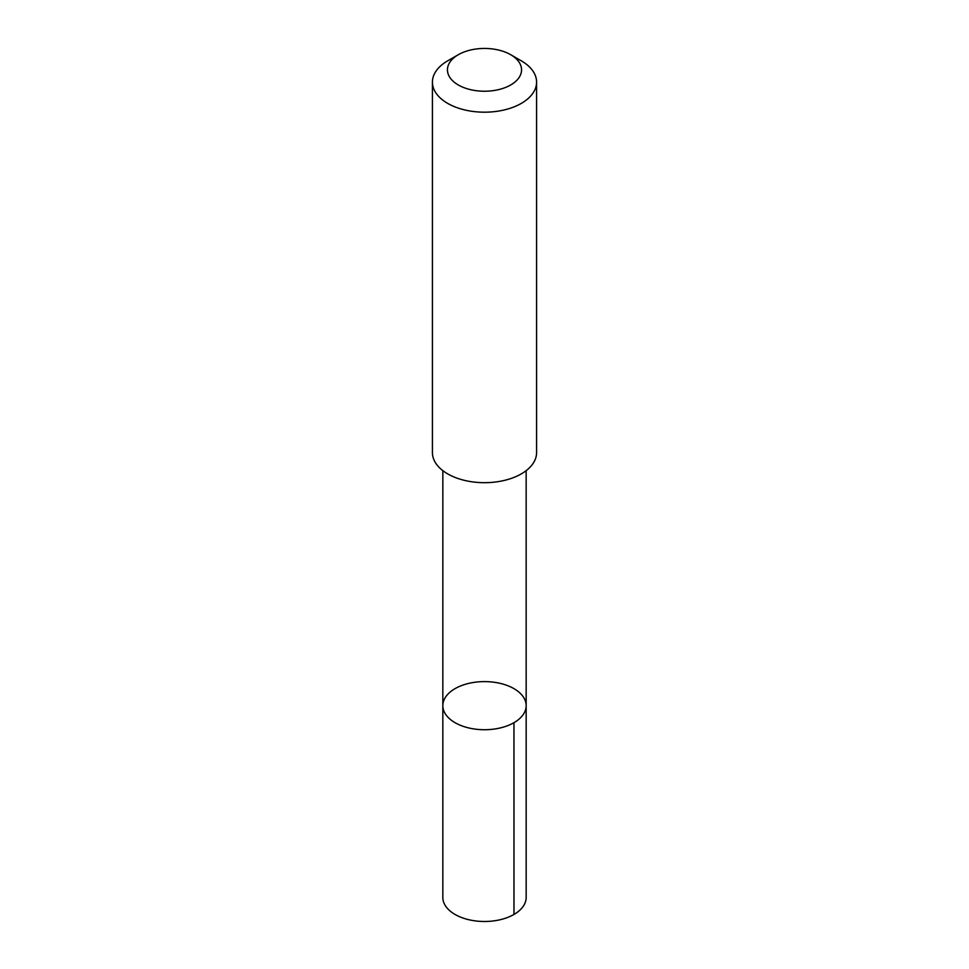 <?xml version="1.0" encoding="UTF-8"?>
<svg xmlns="http://www.w3.org/2000/svg" width="969" height="969" viewBox="0 0 969 969"><rect width="100%" height="100%" fill="white"/><g stroke="black" fill="none" stroke-linecap="round" stroke-linejoin="round"><path stroke-width="1.45" d="M451.942 720.682A41.667 24.055 180 0 1 442.833 705.662A41.667 24.055 180 0 1 484.5 681.607A41.667 24.055 180 0 1 526.167 705.662A41.667 24.055 180 0 1 498.272 728.373A41.667 24.055 180 0 1 451.942 720.682A41.667 24.055 180 0 1 442.833 705.662L442.833 897.427A41.667 24.055 0 0 0 451.942 912.447A41.667 24.055 0 0 0 498.272 920.138A41.667 24.055 0 0 0 526.167 897.427L526.167 705.662A41.667 24.055 180 0 1 498.272 728.373A41.667 24.055 180 0 1 451.942 720.682M458.301 54.712L447.666 60.853A52.084 30.075 0 0 0 432.416 82.123L432.416 452.608A52.084 30.075 0 0 0 484.5 482.683A52.084 30.075 0 0 0 536.584 452.608L536.584 82.123A52.084 30.075 0 0 0 525.198 63.348A52.084 30.075 0 0 0 521.334 60.853L510.699 54.712A37.052 21.391 0 0 0 458.301 54.712A37.052 21.391 0 0 0 457.344 84.4A37.052 21.391 0 0 0 508.677 86.047A37.052 21.391 0 0 0 513.449 56.493A37.052 21.391 0 0 0 510.699 54.712M432.416 82.123A52.084 30.075 0 0 0 484.5 112.186A52.084 30.075 0 0 0 536.584 82.123M513.958 722.68L513.97 914.445M442.845 470.668L442.833 705.662M526.155 470.668L526.167 705.662"/></g></svg>
